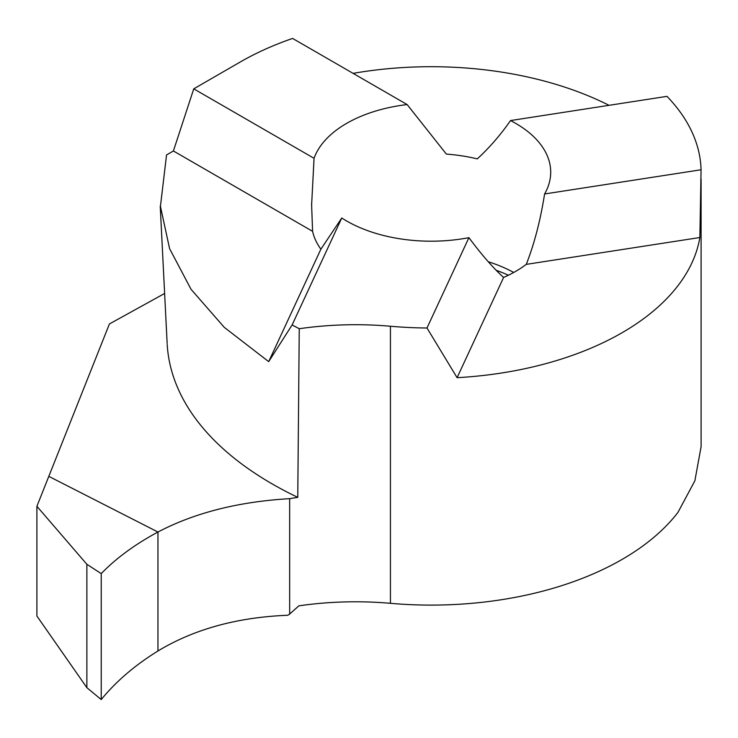 <?xml version="1.0" encoding="UTF-8"?>
<svg xmlns="http://www.w3.org/2000/svg" width="738" height="738" viewBox="0 0 738 738"><rect width="100%" height="100%" fill="white"/><g stroke="black" fill="none" stroke-linecap="round" stroke-linejoin="round"><path stroke-width="1.11" d="M544.589 193.974C540.391 220.597 534.275 244.066 526.249 264.379A119.547 69.021 180 0 1 503.611 277.451C493.058 267.866 481.49 254.601 468.916 237.664A119.547 69.021 180 0 1 346.639 220.985A119.547 69.021 180 0 1 341.759 217.996L320.882 249.186A119.547 69.021 180 0 1 312.589 231.326L311.62 204.952L314.056 158.31A119.547 69.021 180 0 1 407.145 104.565L446.361 154.094A119.547 69.021 180 0 1 477.292 158.882C489.515 147.628 500.595 134.851 510.521 120.562A119.547 69.021 180 0 1 515.696 123.375A119.547 69.021 180 0 1 550.705 172.175A119.547 69.021 180 0 1 544.589 193.974L701.063 169.768A269.933 155.847 0 0 0 666.995 96.355L510.521 120.562M701.1 446.684L694.864 480.807L677.954 512.393A269.933 155.847 180 0 1 390.43 603.315A231.372 133.578 0 0 0 298.844 605.852L289.665 614.062L289.665 498.657L297.765 497.347L299.25 328.724A231.372 133.578 180 0 1 390.43 326.242A269.933 155.847 0 0 0 426.988 328.004L457.099 377.681A269.933 155.847 0 0 0 699.855 237.525L701.063 169.768M289.665 498.657C238.475 501.683 194.574 512.809 157.96 532.033L157.96 650.981C134.943 665.224 116.032 681.423 101.226 699.569L101.226 573.62C116.032 558.288 134.943 544.423 157.96 532.033L48.911 476.416L157.96 532.033L157.96 650.981C194.066 629.154 237.368 617.245 287.866 615.261L289.665 614.062M101.226 699.569L86.872 687.678L36.9 616.027L36.9 506.305L109.408 323.964L164.657 293.447M167.194 344.36A424.221 228.383 -3.1 0 0 297.765 497.347M426.988 328.004L468.916 237.664M299.25 328.724L292.119 324.96L341.759 217.996M407.145 104.565L292.589 38.431A269.933 155.847 0 0 0 240.293 61.974L193.753 88.846L173.402 150.976L166.548 154.934L160.432 206.382L169.583 248.623L191.041 289.305L224.26 327.34L268.687 361.638L320.882 249.186M268.687 361.638L292.119 324.96M193.753 88.846L314.056 158.31M609.025 105.322A269.933 155.847 0 0 0 353.105 73.366M457.099 377.681L503.611 277.451M699.855 237.525L526.249 264.379M173.402 150.976L312.589 231.326M86.872 687.678L86.872 564.293L101.226 573.62C116.032 558.288 134.943 544.423 157.96 532.033L157.96 650.981C134.943 665.224 116.032 681.423 101.226 699.569L101.226 573.62M36.9 506.305L86.872 564.293M508.39 275.237A124.058 71.623 0 0 0 496.213 270.302M513.722 272.47A119.547 69.021 0 0 0 488.288 261.759M390.43 603.315L390.43 326.242M701.1 447.071L701.1 179.159M311.62 203.079L311.62 204.952M160.229 206.096L167.139 343.354"/></g></svg>
